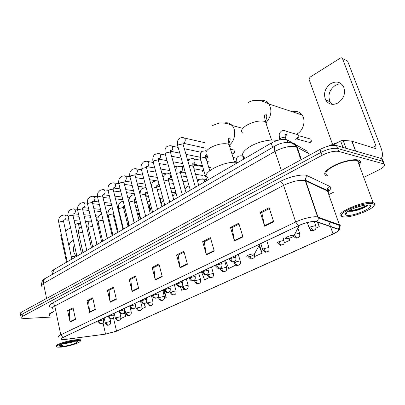 <?xml version="1.0" encoding="UTF-8"?>
<svg xmlns="http://www.w3.org/2000/svg" width="405" height="405" viewBox="0 0 405 405"><rect width="100%" height="100%" fill="white"/><g stroke="black" fill="none" stroke-linecap="round" stroke-linejoin="round"><path stroke-width="0.61" d="M298.693 154.907L300.024 155.626M52.544 274.251L52.108 272.155C51.45 271.558 51.901 270.788 53.46 269.846L271.234 143.102C277.653 139.806 282.933 138.718 287.079 139.836L306.924 151.03L307.582 152.918M382.431 160.603C382.993 159.626 382.735 158.957 381.662 158.583L336.53 145.552C332.156 144.828 326.648 146.114 320.001 149.41L21.703 312.017C20.356 312.771 19.951 313.369 20.483 313.809L20.756 315.247M363.736 177.39L378.781 169.978C384.259 167.083 385.894 165.053 383.692 163.888L338.661 151.409C334.292 150.726 328.764 152.022 322.086 155.297L22.528 316.356L22.113 314.184C20.766 314.933 20.361 315.525 20.893 315.961C20.361 315.525 20.766 314.933 22.113 314.184L321.038 152.351L22.113 314.184L21.703 312.017M338.661 151.409L337.593 148.478C333.224 147.774 327.706 149.065 321.038 152.351C327.706 149.065 333.224 147.774 337.593 148.478L382.573 161.2L337.593 148.478L336.53 145.552M383.439 163.225C384.006 162.263 383.753 161.6 382.674 161.236L382.674 161.236C383.753 161.6 384.006 162.263 383.439 163.225M299.052 152.796L297.716 152.067M359.088 164.855C361.103 162.547 360.916 160.967 358.521 160.112L358.263 160.036C353.778 158.76 342.367 161.352 333.993 165.579C325.169 170.424 322.623 173.836 326.344 175.816C322.623 173.836 325.169 170.424 333.993 165.579C342.367 161.352 353.778 158.76 358.263 160.036L358.521 160.112C360.916 160.967 361.103 162.547 359.088 164.855M358.076 162.132L358.754 161.271L358.076 162.132M64.947 339.456L61.585 339.279C60.927 338.894 61.459 338.281 63.19 337.436L298.536 225.691C305.871 222.527 311.734 221.191 316.128 221.672L337.871 229.159C339.501 230.045 337.892 231.635 333.042 233.923L116.544 331.128L105.553 334.095L64.947 339.456M64.81 339.522L105.442 334.155L116.281 331.3L333.183 233.938C338.155 231.589 339.81 229.959 338.14 229.053L316.705 221.641C312.376 220.953 306.261 222.299 298.363 225.676L63.003 337.456C59.991 339.071 60.588 339.76 64.81 339.522M273.658 221.783L269.148 207.689L260.253 212.23L264.657 226.213L273.658 221.783M269.431 208.58L261.777 212.483L264.657 226.213M261.883 212.428L260.253 212.23M242.934 236.91L238.778 223.201L230.475 227.438L234.535 241.046L242.934 236.91M239.041 224.071L232.03 227.64L234.535 241.046M232.141 227.585L230.475 227.438M214.25 251.034L210.413 237.684L202.647 241.653L206.398 254.902L214.25 251.034M210.656 238.535L204.226 241.81L206.398 254.902M204.343 241.75L202.647 241.653M187.409 264.252L183.86 251.247L176.585 254.963L180.058 267.872L187.409 264.252M184.088 252.072L178.175 255.084L180.058 267.872M178.296 255.023L176.585 254.963M75.527 319.342L73.057 307.841L67.64 310.605L70.065 322.031L75.527 319.342M73.214 308.57L69.255 310.589L70.065 322.031M69.382 310.524L67.64 310.605M95.352 309.582L92.704 297.807L86.979 300.728L89.576 312.427L95.352 309.582M92.877 298.551L88.594 300.733L89.576 312.427M88.72 300.667L86.979 300.728M116.341 299.244L113.501 287.185L107.436 290.279L110.221 302.257L116.341 299.244M113.683 287.95L109.051 290.309L110.221 302.257M109.178 290.243L107.436 290.279M138.601 288.284L135.543 275.926L129.114 279.212L132.106 291.484L138.601 288.284M135.741 276.711L130.724 279.263L132.106 291.484M130.845 279.202L129.114 279.212M162.248 276.64L158.952 263.969L152.118 267.457L155.343 280.042L162.248 276.64M159.165 264.774L153.723 267.543L155.343 280.042M153.844 267.482L152.118 267.457M53.521 311.607C49.602 313.257 48.17 314.543 49.218 315.454L50.134 315.824L49.218 315.454C48.17 314.543 49.602 313.257 53.521 311.607M22.528 316.356C21.181 317.1 20.771 317.687 21.303 318.117L24.786 318.522L50.392 317.11M328.794 194.597L333.361 192.345M254.487 256.628L262.03 253.135L259.418 244.691M284.168 242.878L289.757 240.286L289.104 238.267M315.94 228.157L319.282 226.608L317.793 222.229M310.22 229.605L310.655 230.607L311.313 230.298M180.336 286.745L181.744 290.334L184.179 289.205M164.395 298.374L166.187 297.543L164.314 290.314M159.95 299.882L160.127 300.353L160.491 300.186M141.973 308.767L145.39 307.182L144.484 303.522M120.796 318.578L125.666 316.32L124.598 311.835M225.464 260.39L228.769 268.545L235.882 265.012M201.422 271.801L204.586 279.754L209.344 277.546M166.187 297.543L163.245 289.929M145.39 307.182L144.018 303.573M125.666 316.32L124.274 312.584M262.03 253.135L259.073 246.032M289.757 240.286L288.922 238.312M308.008 224.476L307.198 222.598M319.282 226.608L317.312 222.067M75.917 255.788C73.366 252.882 72.829 249.166 74.317 244.64M73.391 240.454L71.994 240.985C70.556 241.912 69.518 243.481 68.891 245.688M71.108 255.818L72.333 256.517L75.355 256.178L76.641 255.104M80.823 224.228L78.489 224.056L77.983 223.317L77.441 223.373L75.072 224.861M70.561 227.696L65.625 230.799M61.15 233.619L60.735 235.183L66.582 262.212M78.489 224.056L79.436 228.243M75.77 340.468C66.471 341.172 51.794 346.781 58.082 347.176L61.413 347.1C68.556 346.488 80.413 342.731 80.23 341.116C80.21 340.443 78.727 340.23 75.77 340.468M80.266 341.061L80.656 340.458L80.306 339.977C79.623 339.653 78.185 339.582 75.998 339.77C67.524 340.397 53.242 345.343 56.381 346.523M53.571 311.835C50.245 313.303 49.061 314.442 50.012 315.247M63.053 346.346C70.176 345.759 81.243 341.542 76.434 341.212L74.069 341.258C68.653 341.678 59.317 344.625 59.469 345.85C59.484 346.391 60.679 346.558 63.053 346.346M63.924 343.587C68.202 343.243 71.801 342.448 74.722 341.207M60.041 345.08L62.583 345.511L60.816 344.736M62.583 345.511L60.259 345.318M73.234 341.344L65.62 342.949M253.449 253.96C250.381 253.758 243.537 256.973 246.939 257.003L247.09 257.008C250.857 256.532 253.257 255.621 254.279 254.274L253.449 253.96M237.907 162.496C225.129 160.046 198.911 173.806 207.968 177.871M296.389 134.242L297.26 133.787C303.502 130.461 306.089 120.28 302.003 114.954C299.508 111.755 296.288 110.692 292.354 111.76M293.352 235.33C290.395 234.996 282.908 238.51 286.234 238.651L286.629 238.661C290.623 238.084 293.104 237.077 294.07 235.639L293.352 235.33M277.045 140.57L276.696 140.474C271.244 138.971 259.686 141.36 251.515 145.714C242.965 150.726 240.565 154.604 244.311 157.358M183.526 172.155L182.539 172.773M195.514 164.557L194.081 165.726M196.035 164.653L195.585 165.053M207.649 156.907L206.115 158.436M207.836 157.53L207.502 157.798M128.005 220.664L126.73 220.796M139.148 212.625L137.725 214.908M139.457 213.825L138.08 214.726M137.153 210.089L138.637 210.625M147.749 203.882L148.513 204.059L149.425 205.381L148.878 208.195M150.706 204.976L149.465 204.834L150.118 205.791L149.329 208.175L148.924 208.373M159.479 197.989L160.076 199.063L160.137 200.45M163.109 198.926L160.117 198.556L160.755 199.493L160.415 201.472M205.158 175.011L204.095 175.73M202.414 171.335L203.811 170.429M294.982 133.837L297.569 134.581L297.933 135.28L297.964 137.275L295.69 139.614M297.969 135.346L298.353 137.411L297.24 138.89M332.343 104.368L330.11 101.741C327.604 95.383 329.311 89.94 335.224 85.42L338.296 84.144L341.435 83.936M330.844 83.577C324.901 88.158 323.185 93.651 325.701 100.065C328.658 104.536 332.768 105.492 338.048 102.936C343.896 98.663 345.759 93.307 343.642 86.862C340.656 81.881 336.388 80.782 330.844 83.577M342.974 147.415L340.61 140.95L332.434 145.38M380.963 158.38L381.272 158.213C383.024 156.613 382.862 152.974 380.786 147.288L347.591 61.079L342.503 58.598L375.87 145.734L375.987 148.448L375.46 148.493L352.061 141.269L355.717 151.09M346.017 60.315L347.591 61.079M342.503 58.598L341.633 57.809L340.443 58.042L309.977 77.193L309.111 79.527L332.49 144.165M340.61 140.95L343.06 140.297L352.061 141.269M372.372 203.477C368.292 202.713 357.423 205.355 349.616 209.031C341.425 213.202 339.36 215.804 343.42 216.852L345.784 216.918C355.57 216.731 376.447 207.649 374.144 204.409L372.372 203.477M374.205 205.188L374.65 203.411L372.792 202.434C363.26 200.323 331.781 214.68 341.835 216.321M358.8 164.091C359.822 162.425 359.392 161.271 357.519 160.623L357.261 160.552C353.044 159.362 342.362 161.792 334.515 165.751C326.248 170.292 323.858 173.492 327.351 175.345M353.292 141.649L352.006 141.061L346.629 140.677M338.236 142.236L327.574 146.357M362.06 205.725L353.899 208.291M348.011 211.197L351.424 210.944C358.84 209.572 364.287 207.583 367.77 204.981M346.7 215.333C353.889 216.69 376.883 206.206 368.914 205.077L366.702 205.006C358.896 205.274 343.283 212.271 345.131 214.574L346.7 215.333M348.315 211.258L352.679 211.233C358.835 210.382 367.117 206.752 367.573 205.031L367.629 204.981M345.718 212.995L346.614 213.891L346.169 212.549M346.614 213.891L345.683 213.035M367.041 204.991C363.928 207.34 354.456 210.595 348.791 210.732M300.647 157.434L299.31 156.725M54.184 273.309L53.46 269.846M288.178 142.439L287.337 139.968M272.661 147.41L271.234 143.102M310.534 154.573L295.827 146.554C289.96 145.658 283.019 147.268 275.01 151.389L43.512 283.409C41.502 284.593 40.915 285.555 41.755 286.289M46.575 298.455L43.512 283.409C43.148 281.217 43.679 279.592 45.107 278.539L45.456 278.336M301.376 159.565L297.078 147.04C295.873 144.079 293.686 142.656 290.512 142.778M320.001 149.41L322.086 155.297M381.556 158.552L383.591 163.858M327.458 190.76L328.809 190.011M301.036 159.747L296.597 146.812L295.204 145.213C292.369 143.178 289.934 142.251 287.909 142.428C283.47 142.469 279.293 143.608 275.375 145.846C274.286 146.782 274.165 148.63 275.01 151.389L281.348 170.48M41.482 285.16C41.639 281.556 42.849 279.349 45.107 278.539L275.668 145.678M298.262 150.493L296.921 149.754M297.275 150.787L298.617 151.521M52.878 307.385C48.261 307.036 47.932 305.684 51.901 303.335L280.27 181.491C281.647 181.946 282.751 183.252 283.581 185.399L54.802 306.023C52.706 307.167 52.078 308.048 52.918 308.676M280.27 181.491C288.4 177.051 301.133 174.044 306.393 175.304L329.65 186.351C331.543 187.409 331.052 189.12 328.187 191.474M316.705 221.641C317.89 220.629 318.401 219.353 318.239 217.814L305.659 180.822L304.433 180.443C298.627 179.866 291.676 181.516 283.581 185.399L295.68 222.016C302.899 218.467 314.088 215.926 317.672 216.999L339.415 224.856C340.332 225.205 340.519 225.787 339.972 226.603M338.14 229.053L339.436 227.195L339.415 224.856L327.534 191.008L305.659 180.822L305.517 180.265C305.319 178.256 306.119 176.767 307.916 175.795M298.363 225.676L295.68 222.016L60.76 334.854L63.003 337.456M58.776 337.178C57.956 336.687 58.614 335.912 60.76 334.854L54.802 306.023C54.316 304.347 53.349 303.451 51.901 303.335M328.242 193.033L328.404 191.848L327.397 190.487C327.2 188.619 327.954 187.242 329.65 186.351M333.042 233.923L330.51 226.618M330.429 226.385L328.531 220.912M66.293 339.304L65.661 336.266M105.553 334.095L103.002 322.856M116.544 331.128L113.456 317.854M324.597 189.646L324.643 189.201M162.132 276.21L155.257 279.602M138.495 287.864L132.03 291.053M116.245 298.834L110.155 301.841M95.266 309.182L89.515 312.017M75.446 318.953L70.009 321.631M187.292 263.807L179.962 267.421M214.118 250.584L206.297 254.436M242.792 236.444L234.424 240.57M273.502 221.302L264.531 225.727M206.965 154.609C204.829 152.953 205.861 150.721 210.068 147.906C216.285 144.489 222.077 143.157 227.453 143.922L229.038 144.529C230.197 145.253 230.501 146.235 229.954 147.481M224.254 123.044C227.306 122.295 229.924 123.105 232.106 125.474C236.51 130.172 235.143 140.651 229.579 144.929M258.506 246.655L259.327 245.177L258.755 244.579M242.808 133.169C240.292 131.316 241.486 128.734 246.392 125.418C253.11 121.708 259.124 120.341 264.435 121.323L265.503 121.753C266.865 122.538 267.234 123.652 266.611 125.099M259.554 100.556C263.392 99.64 266.505 100.789 268.905 103.999C272.226 110.241 271.35 116.351 266.282 122.33M298.288 227.787L299.234 226.02L298.85 225.544M64.339 215.03L65.063 215.101C66.385 216.538 66.359 218.087 64.982 219.748L64.101 219.91M63.671 221.879L63.59 221.52L62.714 221.246L59.322 222.006L58.831 222.907L67.26 261.812M73.649 208.955L74.429 209.036C75.755 210.504 75.72 212.063 74.317 213.724L73.401 213.896M73.047 215.845L72.961 215.455L72.11 215.187L68.673 215.951L68.167 216.898L76.884 256.213M125.13 214.382L126.193 215.992M83.222 202.708L84.058 202.809C85.384 204.302 85.334 205.877 83.906 207.537L82.959 207.714M82.686 209.633L82.59 209.228L81.764 208.955L78.286 209.729L77.76 210.727L86.781 250.452M93.059 196.288L93.955 196.405C95.281 197.929 95.221 199.518 93.768 201.174L92.78 201.361M92.593 203.254L92.492 202.819L91.692 202.551L88.174 203.33L87.622 204.378L96.962 244.529M103.174 189.682L104.141 189.823C105.462 191.378 105.381 192.977 103.908 194.628L102.885 194.83M102.789 196.688L102.673 196.222L101.903 195.959L98.344 196.744L97.772 197.853L107.441 238.429M113.582 182.893L114.62 183.055C115.931 184.639 115.84 186.254 114.337 187.9L113.284 188.107M113.273 189.93L113.157 189.439L112.418 189.175L108.808 189.97L108.216 191.14L118.23 232.151M124.289 175.902L125.413 176.089C126.709 177.709 126.598 179.334 125.074 180.969L123.991 181.192M124.077 182.969L123.945 182.447L123.236 182.194L119.586 182.994L118.964 184.229L129.337 225.686M135.321 168.703L136.531 168.925C137.811 170.571 137.675 172.211 136.131 173.836L134.976 174.064M135.199 175.805L135.052 175.249L134.384 175L130.683 175.81L130.04 177.112L140.788 219.019M146.676 161.291L147.982 161.549C149.243 163.225 149.086 164.87 147.521 166.485L146.397 166.744M146.656 168.419L146.504 167.832L145.866 167.594L142.12 168.404L141.446 169.781L152.594 212.149M210.094 167.3L208.889 167.786L209.709 167.584M158.38 153.647L159.793 153.951C161.023 155.662 160.841 157.312 159.256 158.912L158.178 159.195M158.471 160.805L158.304 160.183L157.707 159.95L153.91 160.77L153.206 162.228L164.769 205.067M170.449 145.77L171.973 146.124C173.168 147.86 172.96 149.521 171.356 151.1L170.338 151.409M170.657 152.948L170.475 152.29L169.918 152.072L166.07 152.898L165.336 154.437L177.329 197.751M232.576 149.734L233.776 150.007C234.895 151.713 234.895 152.791 233.781 153.242L233.305 153.318C234.444 152.295 234.601 151.192 233.776 150.007L230.506 149.263M182.898 137.649L184.538 138.054C185.692 139.821 185.46 141.487 183.84 143.046L182.893 143.37M182.908 145.294L183.03 144.15L182.518 143.942L178.62 144.777C177.618 145.425 177.36 145.967 177.851 146.397L190.304 190.203M103.741 320.274L102.784 319.965L98.779 320.973L98.218 321.621C100.602 324.937 101.113 323.448 101.979 323.539M98.779 320.973C99.296 322.653 100.227 323.534 101.584 323.615L102.237 323.423C102.526 323.104 103.832 323.16 103.68 320.036L103.305 318.391M82.63 232.176L79.274 232.941L78.742 233.822L82.984 252.664M114.043 315.409L113.111 315.08L109.056 316.102L108.464 316.786C110.033 319.667 112.205 318.862 112.276 318.715M109.056 316.102C109.583 317.803 110.524 318.7 111.876 318.791L112.529 318.598C112.833 318.274 114.154 318.32 113.977 315.156L113.592 313.505M92.74 226.37L88.862 227.063L88.31 227.99L92.689 247.015M124.644 310.397L123.738 310.058L119.632 311.086L119.009 311.809C121.449 315.171 122.037 313.657 122.867 313.748M119.632 311.086C120.174 312.812 121.12 313.723 122.472 313.824L123.125 313.637C123.439 313.303 124.78 313.343 124.573 310.134L124.178 308.478M103.012 220.857L102.921 220.472L102.161 220.244L98.714 221.019L98.142 221.996L102.668 241.208M135.559 305.243L134.673 304.884L130.516 305.927L129.863 306.686C131.483 309.612 133.741 308.787 133.772 308.64M130.516 305.927C131.073 307.673 132.025 308.605 133.377 308.711L134.025 308.529C134.399 308.175 135.736 308.149 135.483 304.965L135.078 303.304M113.167 214.655L113.066 214.25L112.332 214.022L108.844 214.807L108.246 215.835L112.929 235.234M146.792 299.933L145.937 299.553L141.725 300.611L141.041 301.416C144.003 305.097 143.324 303.092 145 303.38M141.725 300.611C142.297 302.378 143.254 303.325 144.605 303.451L145.253 303.269C145.643 302.905 147 302.869 146.711 299.634L146.296 297.979M124.477 206.246L123.621 206.383M123.611 208.281L123.5 207.851L122.796 207.623L119.262 208.418L118.645 209.496L123.484 229.093M158.37 294.465L157.545 294.065L153.272 295.134L152.558 295.984C154.234 298.951 156.573 298.1 156.568 297.958M153.272 295.134C153.859 296.926 154.826 297.893 156.173 298.029L156.816 297.847C157.226 297.473 158.603 297.427 158.284 294.146L157.859 292.486M135.721 199.26L134.278 199.862M134.354 201.72L134.237 201.26L133.559 201.042L129.985 201.842L129.337 202.981L134.344 222.77M170.308 288.826L169.508 288.406L165.179 289.489L164.425 290.385C167.483 294.121 166.814 292.086 168.49 292.375M165.179 289.489C165.782 291.306 166.754 292.288 168.1 292.435L168.738 292.263C169.168 291.873 170.566 291.818 170.211 288.492L169.776 286.831M147.223 191.742L146.139 192.988L145.208 193.139M145.415 194.967L145.289 194.481L144.641 194.268L141.021 195.073L140.332 195.615M145.4 187.864L146.205 187.874M182.614 283.009L182.508 282.655L181.84 282.574L177.456 283.667L176.661 284.619C179.81 288.39 179.116 286.315 180.787 286.613M177.456 283.667C178.073 285.51 179.056 286.512 180.397 286.674L181.03 286.502C181.481 286.102 182.903 286.031 182.508 282.655L182.063 280.994M158.887 183.278L157.449 186.062L156.553 186.239M156.806 188.011L156.664 187.495L156.057 187.287L151.966 188.381M156.684 180.878L157.95 181.101L158.441 181.627M195.306 277.01L195.195 276.635L194.567 276.554L190.122 277.658L189.287 278.665C192.456 282.452 191.788 280.376 193.474 280.67M190.122 277.658C190.76 279.526 191.747 280.549 193.084 280.726L193.711 280.564C194.187 280.144 195.63 280.063 195.195 276.635L194.739 274.975M168.308 173.679L169.68 173.942L170.465 175.188C170.763 176.858 170.313 178.109 169.103 178.934L168.252 179.126M168.536 180.843L168.389 180.301L167.817 180.098L163.974 180.994M208.413 270.818L208.291 270.418L207.709 270.337L203.194 271.456L202.313 272.524C205.244 276.22 205.122 274.296 206.565 274.534M203.194 271.456C203.857 273.355 204.849 274.398 206.175 274.59L206.803 274.428C207.299 273.998 208.767 273.896 208.291 270.418L207.826 268.763M180.286 166.263L181.769 166.571L182.508 167.776C182.822 169.462 182.356 170.733 181.111 171.588L180.316 171.791M180.635 173.451L180.473 172.879L179.936 172.687L176.377 173.406M221.95 264.419L221.813 263.999L221.277 263.923L216.7 265.052C215.627 265.589 215.318 265.964 215.769 266.181C219.065 270.019 218.396 267.902 220.087 268.196M216.7 265.052C217.379 266.976 218.381 268.039 219.702 268.252L220.32 268.095C220.846 267.644 222.335 267.528 221.813 263.999L221.338 262.349M192.633 158.623L194.233 158.983L194.927 160.132C195.25 161.843 194.775 163.134 193.489 164.01L192.765 164.222M192.785 166.252L192.932 165.225L192.436 165.043L189.191 165.599M235.938 257.808L235.295 257.291L230.653 258.436C229.519 259.008 229.19 259.402 229.67 259.635C232.713 263.382 232.622 261.412 234.06 261.65M230.653 258.436C231.356 260.385 232.364 261.473 233.675 261.701L234.282 261.554C235.285 260.344 236.201 261.524 235.791 257.367L235.3 255.717M207.188 155.363L205.613 156.411M205.689 158.365L205.786 157.332L205.33 157.16L201.472 158.001C200.424 158.644 200.141 159.17 200.627 159.575L206.798 180.6M205.365 150.736L205.892 150.66M110.717 321.838L109.806 321.55L105.902 322.537L105.33 323.165C107.846 326.658 108.257 324.764 108.996 325.038M105.902 322.537C106.409 324.177 107.315 325.038 108.621 325.114L109.239 324.932C109.522 324.618 110.798 324.694 110.661 321.621L109.963 318.588M120.862 317.11L119.976 316.811L116.022 317.803L115.425 318.467C117.987 321.995 118.417 320.072 119.136 320.355M116.022 317.803C116.544 319.469 117.455 320.34 118.761 320.426L119.374 320.249C119.672 319.925 120.968 319.996 120.801 316.882L119.941 313.232M131.296 312.255L130.43 311.936L126.431 312.943L125.803 313.642C127.372 316.482 129.514 315.672 129.559 315.535M126.431 312.943C126.962 314.624 127.884 315.515 129.19 315.606L129.797 315.434C130.106 315.105 131.423 315.166 131.23 312.007L130.066 307.182M142.028 307.253L141.188 306.919L137.138 307.937L136.48 308.676C138.085 311.546 140.267 310.706 140.282 310.584M137.138 307.937C137.685 309.643 138.606 310.549 139.912 310.65L140.52 310.478C140.844 310.139 142.18 310.195 141.958 306.995L140.424 300.768M153.075 302.11L152.255 301.76L148.154 302.788L147.466 303.563C149.06 306.448 151.328 305.613 151.318 305.486M148.154 302.788C148.716 304.514 149.648 305.436 150.949 305.552L151.551 305.38C152.401 305.38 152.882 304.195 152.999 301.836L151.409 295.549M164.44 296.814L163.65 296.445L159.494 297.488L158.775 298.308C160.431 301.224 162.694 300.358 162.678 300.237M159.494 297.488C160.071 299.234 161.008 300.176 162.309 300.302L162.911 300.135C163.306 299.746 164.627 299.822 164.359 296.521L162.724 290.177M176.15 291.362L175.385 290.972L171.178 292.025L170.419 292.891C173.507 296.592 172.697 294.516 174.378 294.83M171.178 292.025C171.771 293.797 172.712 294.754 174.008 294.896L174.606 294.734C175.026 294.349 176.398 294.319 176.064 291.048L174.368 284.649M188.219 285.738L187.48 285.338L183.217 286.401L182.417 287.312C185.06 290.744 185.642 289.145 186.432 289.261M183.217 286.401C183.824 288.193 184.771 289.17 186.067 289.322L186.659 289.165C187.095 288.77 188.487 288.73 188.123 285.414L186.371 278.949M200.652 279.946L199.948 279.521L195.625 280.599L194.785 281.566C197.893 285.277 197.23 283.227 198.86 283.52M195.625 280.599C196.248 282.422 197.205 283.414 198.496 283.581L199.083 283.424C199.538 283.019 200.956 282.963 200.551 279.597L198.744 273.076M213.481 273.967L212.807 273.527L208.423 274.615L207.537 275.638C210.524 279.313 210.235 277.334 211.673 277.602M208.423 274.615C209.066 276.463 210.028 277.476 211.309 277.658L211.896 277.506C212.377 277.086 213.815 277.015 213.369 273.603L211.501 267.017M226.719 267.801L226.071 267.341L221.631 268.444C220.583 268.955 220.274 269.315 220.695 269.522C223.919 273.284 223.261 271.198 224.897 271.492M221.631 268.444C222.289 270.312 223.261 271.35 224.537 271.542L225.114 271.401C225.62 270.965 227.078 270.879 226.592 267.416L224.659 260.769M201.989 178.762L203.533 179.076L204.302 180.291L204.343 182.032M240.383 261.433L239.77 260.957L235.264 262.07C234.156 262.617 233.827 262.997 234.277 263.215C237.335 266.92 237.127 264.931 238.545 265.189M235.264 262.07C235.948 263.969 236.92 265.022 238.186 265.234L238.758 265.098C239.73 263.923 240.621 265.108 240.251 261.028L238.246 254.32M249.799 256.588L252.29 258.719L252.852 258.582C253.859 257.377 254.765 258.572 254.35 254.426L254.279 254.406M254.497 254.851L254.294 254.244M269.082 248.052L268.535 247.541L263.903 248.685C262.653 249.303 262.283 249.728 262.794 249.966C264.414 251.829 265.331 252.548 265.543 252.133L267.214 251.945M263.903 248.685C264.627 250.634 265.614 251.738 266.86 251.986L267.411 251.859C267.695 250.994 269.507 252.31 268.925 247.607L266.784 240.767M243.592 157.337L243.648 159.155M241.046 155.809L243.005 156.32C241.987 155.641 240.479 155.621 238.469 156.269C236.976 156.801 236.201 158.816 236.145 162.324M284.163 241.021L283.652 240.494L278.949 241.653C277.627 242.306 277.233 242.757 277.774 243.005C279.42 244.873 280.356 245.597 280.584 245.182L282.275 244.984M278.949 241.653C279.698 243.628 280.69 244.752 281.926 245.025L282.467 244.898C282.786 244.002 284.629 245.334 283.996 240.55L282.832 236.93M294.612 234.632C295.402 236.505 296.369 237.568 297.513 237.821L298.045 237.705C299.194 236.363 300.145 237.603 299.589 233.255L294.82 234.242M299.771 233.746L297.974 228.364M308.949 138.586L310.787 139.112C311.607 140.915 311.47 142.013 310.377 142.403L307.881 142.059L296.885 138.996M315.925 226.213L315.485 225.651L310.64 226.84C309.147 227.585 308.701 228.091 309.314 228.359C311.03 230.774 312.027 230.455 312.255 230.551L313.986 230.334M310.64 226.84C311.44 228.876 312.442 230.05 313.647 230.364L314.169 230.258C314.548 229.276 316.457 230.708 315.733 225.696L314.305 221.494M284.006 130.567L286.451 131.377L286.816 132.091C287.231 133.918 286.669 135.326 285.13 136.318L285.1 136.333M285.444 138.1L285.105 137.098L281.07 137.973C279.759 138.748 279.354 139.366 279.86 139.826M298.065 135.467L310.787 139.112C311.46 140.403 311.192 141.517 309.977 142.444M375.87 145.734L372.382 147.541M355.519 151.035L351.874 141.234M343.06 140.297L345.997 148.286M287.96 142.428L287.079 139.836M381.662 158.583L383.692 163.888M61.585 339.279L61.444 338.585M335.887 232.571C339.532 230.263 338.798 230.394 339.739 229.093L339.572 225.499L318.239 217.814L317.672 216.999L305.254 180.66L305.517 180.265L327.397 190.487L328.126 189.601C329.189 189.211 329.108 189.748 327.888 191.211M21.171 317.414L20.893 315.961M325.104 189.879L325.463 189.586M74.434 256.573L72.333 256.517M77.983 223.317L80.666 223.519M59.748 345.43L59.469 345.85M79.79 337.562L80.306 339.977M80.23 341.116L80.656 340.458M212.66 125.454L219.561 122.953C224.309 122.755 228.491 123.596 232.106 125.474L241.385 127.985M259.443 244.256L259.327 245.177L254.279 254.274M234.546 162.294L229.038 144.529C228.319 140.186 228.319 138.12 229.043 138.338C230.688 137.705 230.521 139.679 228.536 144.271M247.976 102.703C255.677 97.635 264.819 101.837 268.905 103.999L302.003 114.954M299.315 225.332L294.07 235.639M271.568 140.024L265.503 121.753C263.756 114.271 264.905 115.217 265.229 114.159C265.948 113.451 268.333 116.184 265.108 121.566M71.837 259.149L63.59 221.52L63.757 220.057M67.924 215.344L65.063 215.101C64.42 214.787 63.129 215.02 61.195 215.809L59.692 217.222C59.636 217.045 58.183 219.48 58.75 222.548M73.067 215.779L79.021 216.28M84.311 216.726L90.619 217.262M95.995 217.713L98.076 217.89M115.253 219.966L114.443 219.9M109.122 219.454L108.251 219.383M64.663 219.9L68.901 220.229M74.12 220.634L80.114 221.1M85.414 221.515L89.338 221.819M81.501 253.525L72.961 215.455L73.077 214.037M77.517 209.329L74.429 209.036C73.791 208.702 72.48 208.929 70.495 209.719L68.987 211.142C68.931 210.939 67.478 213.516 68.08 216.518M82.726 209.815L89.024 210.413M94.395 210.914L101.032 211.542M106.49 212.053L108.044 212.2M126.684 216.037L125.145 214.437M119.738 213.936L119.186 213.886M113.643 213.369L112.99 213.308M73.983 213.881L78.565 214.28M83.855 214.741L90.163 215.293M95.534 215.764L98.901 216.057M91.434 247.744L82.59 209.228L82.66 207.851M87.394 203.153L84.058 202.809C83.43 202.449 82.093 202.667 80.048 203.462L78.18 205.507C77.461 207.78 77.289 209.38 77.664 210.322M92.699 203.705L99.331 204.398M104.779 204.965L111.77 205.694M117.308 206.272L118.336 206.378M124.841 207.704L123.449 207.557M83.562 207.699L88.508 208.18M93.874 208.702L100.511 209.344M105.963 209.876L108.763 210.149M101.655 241.795L92.492 202.819L92.522 201.487M97.554 196.82L93.955 196.405C93.342 196.025 91.981 196.233 89.875 197.032L88.118 198.89C87.247 199.569 87.293 204.555 87.52 203.948M102.966 197.438L109.947 198.242M115.486 198.875L122.842 199.721M128.476 200.369L128.982 200.429M136.404 201.933L134.364 201.7M93.413 201.341L98.739 201.913M104.186 202.5L111.172 203.254M116.711 203.852L118.933 204.09M112.175 235.675L102.673 196.222L102.673 194.937M108.029 190.315L104.141 189.823C103.538 189.418 102.151 189.616 99.979 190.416L98.167 192.395C97.286 193.549 97.463 197.655 97.661 197.392M113.542 191.008L120.892 191.935M126.522 192.648L134.273 193.625M148.362 196.06L145.608 195.716M103.538 194.805L109.274 195.483M114.807 196.141L122.163 197.017M127.798 197.686L129.423 197.878M123.009 229.372L113.157 189.439L113.314 187.793L113.122 188.193M118.822 183.632L114.62 183.055C113.977 182.625 112.56 182.812 110.373 183.612L108.54 185.657C107.857 187.991 107.71 189.651 108.094 190.649M124.441 184.412L132.187 185.48M137.913 186.275L146.083 187.404M113.962 188.077L120.133 188.887M125.758 189.621L133.508 190.633M139.234 191.378L140.257 191.514M134.166 222.877L123.945 182.447L124.087 180.762L123.884 181.253M129.853 176.762L125.413 176.089C124.791 175.633 123.343 175.805 121.075 176.605L119.232 178.696C118.574 180.964 118.442 182.635 118.837 183.708M135.675 177.638L143.841 178.873M149.673 179.754L156.862 180.838M157.732 180.969L158.289 181.05M124.684 181.156L131.321 182.108M137.042 182.923L145.213 184.093M151.045 184.928L151.445 184.989M141.38 169.725L136.531 168.925C135.928 168.44 134.45 168.596 132.096 169.386L130.218 171.588C129.605 173.735 129.499 175.39 129.899 176.56M147.263 170.692L155.874 172.105M161.823 173.087L166.435 173.841M134.941 174.109L135.184 173.517L135.052 175.249L145.663 216.184M135.726 174.028L142.859 175.147M148.691 176.059L157.302 177.405M153.282 162.496L147.982 161.549C147.415 161.033 145.906 161.17 143.451 161.954L141.573 164.192C140.981 166.258 140.889 167.928 141.294 169.194M159.226 163.559L168.313 165.184M174.383 166.273L177.43 166.814M183.647 172.257L183.146 172.489M146.397 166.718L146.62 166.04L146.504 167.832L157.52 209.284M147.101 166.688L154.766 167.994M160.709 169.012L169.801 170.561M180.367 172.363L181.288 172.52M165.508 155.064L159.793 153.951C159.261 153.409 157.717 153.52 155.155 154.295C153.541 154.68 152.229 158.537 153.044 161.605M171.578 156.239L181.177 158.107M187.388 159.312L189.084 159.641M195.19 165.215L194.749 165.422M158.178 159.109L158.406 158.325L158.304 160.183L169.751 202.166M158.821 159.119L167.057 160.653M173.127 161.782L182.731 163.564M202.682 166.582L195.063 165.154M178.139 147.425L171.973 146.124C171.087 145.501 169.503 145.592 167.224 146.392C165.255 147.557 164.567 150.017 165.159 153.773M184.346 148.731L201.285 152.305M207.071 157.97L206.692 158.142M170.333 151.257L170.561 150.361L170.475 152.29L182.371 194.82M170.905 151.323L179.759 153.11M185.966 154.366L200.141 157.231M208.008 158.112L206.98 157.904M232.759 153.51L233.705 153.287M205.031 142.737L184.538 138.054C183.055 137.411 181.43 137.477 179.673 138.242C179.147 138.652 176.848 139.355 177.658 145.699M182.878 143.147L183.1 142.13L183.03 144.15L195.402 187.237M183.369 143.274L205.421 148.119M81.334 226.476L79.643 227.944C79.603 227.691 78.018 230.399 78.666 233.482M87.571 230.921L89.004 231.012M99.276 231.68L100.44 231.751M117.435 228.911L116.625 228.85M111.299 228.476L110.428 228.415M98.05 320.887L98.162 321.383M86.457 226.061L88.042 226.172M98.152 226.896L99.316 226.977M91.338 220.34L88.877 222.492C87.88 223.454 88.037 228.298 88.224 227.63M97.742 225.15L98.906 225.236M109.856 226.046L110.727 226.111M116.053 226.506L116.863 226.562M128.461 223.449L127.372 223.357M121.961 222.927L121.409 222.882M108.292 316.022L108.408 316.533M96.582 220.224L97.868 220.33M108.692 221.206L109.563 221.277M114.883 221.707L115.693 221.773M101.64 214.088L100.48 214.579L98.633 216.488C97.61 217.936 97.878 221.905 98.05 221.611M108.216 219.237L109.087 219.307M114.407 219.753L115.217 219.824M120.766 220.285L121.318 220.335M139.001 217.804L138.449 217.753M118.827 311.02L118.948 311.541M102.885 219.302L107.229 238.555M107.016 214.25L107.973 214.336M113.203 214.812L114.013 214.883M119.561 215.389L120.113 215.44M125.52 215.931L126.932 216.057M112.266 207.724L110.545 208.332L108.667 210.316C107.907 212.812 107.735 214.518 108.15 215.43M119.014 213.172L119.561 213.227M124.968 213.734L126.38 213.865M129.666 305.871L129.797 306.403M113.243 212.529L113.066 214.25L117.531 232.556M117.764 208.119L118.382 208.185M123.722 208.727L125.13 208.869M136.475 210.023L138.13 210.19M139.619 214.453L138.773 214.372M128.127 226.39L123.5 207.851L123.474 206.459M123.226 201.244L120.892 201.908L119.004 203.938C118.27 206.358 118.113 208.069 118.538 209.066M124.244 206.337L124.507 206.368M135.847 207.557L137.902 207.775M140.834 300.571L140.965 301.112M128.846 201.842L129.099 201.872M134.551 202.485L136.606 202.718M147.769 203.973L148.513 204.059M150.037 205.537L149.308 205.026M150.842 208.469L149.096 208.281M134.541 194.658L131.539 195.301L129.64 197.382C128.937 199.695 128.795 201.412 129.225 202.525M134.916 199.807L135.888 199.923M147.05 201.224L149.804 201.548M152.336 295.108L152.472 295.66M134.182 199.913L134.384 199.462L134.237 201.26L139.036 220.042M145.704 196.081L148.458 196.425M160.699 199.321L160 198.825M161.833 202.277L160.593 202.13M146.235 187.976C145.714 187.647 144.469 187.824 142.499 188.497C141.163 188.644 140.327 190.578 139.993 194.309M145.901 193.089L147.638 193.312M158.608 194.729L162.101 195.18M175.952 192.765L171.654 192.183M164.192 289.484L164.334 290.046M145.172 193.18L145.42 192.633L145.289 194.481L150.265 213.506M157.206 189.515L160.699 189.996M173.183 195.934L172.667 195.868M158.315 181.156L157.95 181.101C157.545 180.66 156.153 180.792 153.784 181.496C152.67 181.764 151.845 183.237 151.308 185.915M157.211 186.168L159.767 186.533M170.525 188.067L174.818 188.679M187.606 186.254L184.093 185.728M176.413 283.677L176.565 284.254M156.558 186.214L156.786 185.591L156.664 187.495L161.838 206.773M169.072 182.776L173.365 183.424M170.788 174.125L169.68 173.942C169.3 173.477 167.878 173.588 165.407 174.282C164.384 174.702 163.615 175.861 163.094 177.755M168.855 179.04L172.297 179.582M182.827 181.227L187.981 182.037M199.057 179.486L196.952 179.142M189.019 277.693L189.181 278.281M168.257 179.05L168.49 178.332L168.389 180.301L173.76 199.832M181.313 175.866L186.467 176.717M183.683 166.921L181.769 166.571C181.369 166.075 179.906 166.166 177.385 166.845L175.299 169.543M180.858 171.695L185.257 172.454M195.529 174.221L202.642 175.441M205.168 175.198L204.722 175.416M202.034 271.512L202.201 272.119M180.321 171.664L180.554 170.834L180.473 172.879L186.052 192.679M193.954 168.774L203.852 170.561M200.834 160.284L194.233 158.983C192.962 158.426 191.464 158.492 189.732 159.18L187.93 161.205M192.76 164.035L192.998 163.099C192.75 163.023 192.724 163.731 192.932 165.225L198.733 185.298M193.225 164.126L202.475 165.868M208.661 167.032L210.777 167.427M215.47 265.133L215.647 265.756M207.026 161.504L209.142 161.919M205.927 150.827L202.47 151.273C200.85 151.328 200.176 153.88 200.44 158.932M205.988 156.32L207.573 156.644M236.692 158.228L233.047 157.449M229.351 258.542L229.534 259.18M205.593 156.173L205.826 155.105C205.573 154.994 205.558 155.733 205.786 157.332L209.739 170.662M236.105 161.803L234.277 161.423M91.702 242.711L90.472 243.557M104.151 317.991L105.28 322.942M101.66 236.925L100.632 237.441M114.2 313.217L115.369 318.234M124.532 308.311L125.747 313.389M111.917 231.037L111.122 231.301M117.192 231.169L118.002 231.225M118.052 231.432L118.139 232.202M122.482 225.038L121.961 225.129M127.874 225.367L128.38 225.408M128.608 222.77L128.471 226.187M146.838 301.052L147.395 303.284M139.791 215.131C139.031 216.893 138.799 218.518 139.097 220.006M158.249 296.263L158.699 298.009M151.429 207.719C150.69 208.13 150.179 209.577 149.89 212.073M169.958 291.134L170.338 292.577M163.514 200.409C162.542 200.683 161.767 202.009 161.2 204.393M181.997 285.743L182.326 286.978M176.059 193.15L175.254 193.494C174.251 193.894 173.472 194.987 172.92 196.774M194.385 280.108L194.689 281.212M189.094 185.951L187.14 186.492L185.034 189.074M207.142 274.236L207.431 275.263M206.494 179.567L203.533 179.076L199.387 179.283L197.559 181.243M220.29 268.115L220.583 269.133M233.837 261.726L234.151 262.799M248.386 256.886C251.465 260.314 251.232 258.451 252.644 258.673M260.815 243.602L262.653 249.505M242.109 160.051L241.684 160.299M293.59 236.378C297.057 239.345 296.151 237.598 297.857 237.786M309.309 142.666L310.311 142.444M297.569 134.581L286.451 131.377C285.398 130.531 283.738 130.385 281.475 130.947C279.131 133.518 278.761 133.346 279.703 139.148M298.353 137.411L297.964 137.275M307.365 222.558L309.136 227.833M285.014 135.908C285.626 134.49 285.687 133.903 285.186 134.151C284.821 133.731 284.872 134.738 285.333 137.184L286.132 139.533M330.11 101.741L325.701 100.065M342.478 58.543L347.566 61.018M345.784 213.308L345.131 214.574M357.519 160.623L373.051 202.485M374.144 204.409L374.65 203.411M352.679 211.233L351.424 210.944"/></g></svg>
